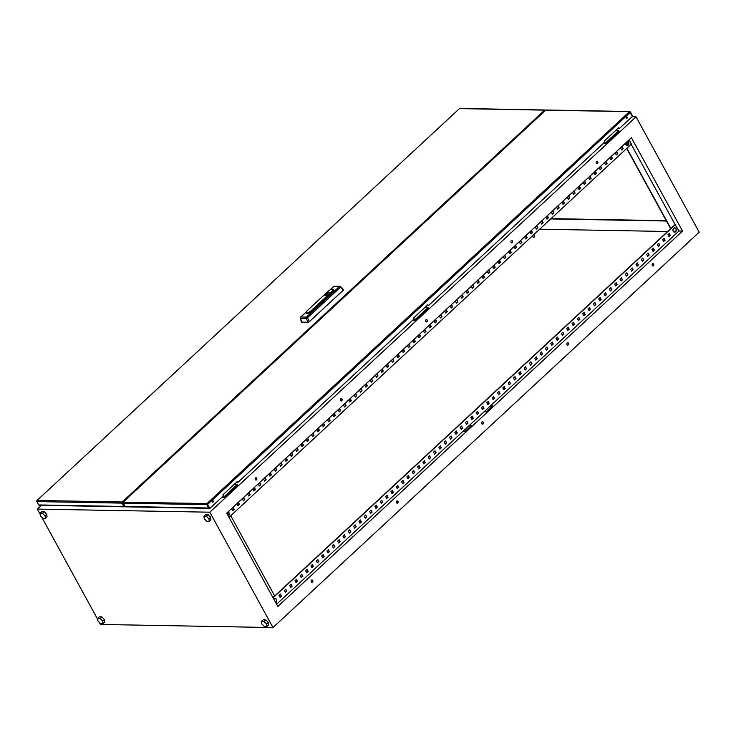 <?xml version="1.0" encoding="UTF-8"?>
<svg xmlns="http://www.w3.org/2000/svg" width="736" height="736" viewBox="0 0 736 736"><rect width="100%" height="100%" fill="white"/><g stroke="black" fill="none" stroke-linecap="round" stroke-linejoin="round"><path stroke-width="1.1" d="M273.81 599.132L274.031 598.892C276.497 598.405 277.159 599.592 276.018 602.444L275.742 602.655A2.171 1.674 91 0 0 276.028 602.434A2.171 1.674 91 0 0 276.432 599.398A2.171 1.674 91 0 0 274.096 598.902A2.171 1.674 91 0 0 273.838 599.196M673.274 231.27A2.171 1.674 91 0 0 675.611 231.766A2.171 1.674 91 0 0 676.016 228.73A2.171 1.674 91 0 0 673.679 228.243A2.171 1.674 91 0 0 673.274 231.27M627.569 141.257A2.171 1.674 -89 0 1 628.59 142.112A2.171 1.674 -89 0 1 628.185 145.148A2.171 1.674 -89 0 1 625.858 144.652A2.171 1.674 -89 0 1 625.563 143.124M227.985 511.925A2.171 1.674 -89 0 1 229.006 512.78A2.171 1.674 -89 0 1 228.602 515.816A2.171 1.674 -89 0 1 228.316 516.028L228.004 511.906M532.432 235.879L533.232 237.342L534.768 236.863L533.968 234.453M311.806 582.296A1.187 0.911 91 0 0 311.852 579.959M311.466 580.17A1.187 0.911 -89 0 1 312.524 582.093A1.187 0.911 -89 0 1 311.466 580.17M255.834 480.047A1.187 0.911 91 0 0 255.88 477.719M255.493 477.922A1.187 0.911 -89 0 1 256.542 479.844A1.187 0.911 -89 0 1 255.493 477.922M397.054 503.212A1.187 0.911 91 0 0 397.1 500.885M396.713 501.096A1.187 0.911 -89 0 1 397.762 503.019A1.187 0.911 -89 0 1 396.713 501.096M341.081 400.973A1.187 0.911 91 0 0 341.118 398.636M340.731 398.848A1.187 0.911 -89 0 1 341.789 400.77A1.187 0.911 -89 0 1 340.731 398.848M482.301 424.138A1.187 0.911 91 0 0 482.338 421.811M481.951 422.013A1.187 0.911 -89 0 1 483.009 423.936A1.187 0.911 -89 0 1 481.951 422.013M426.319 321.899A1.187 0.911 91 0 0 426.365 319.562M425.978 319.774A1.187 0.911 -89 0 1 427.027 321.696A1.187 0.911 -89 0 1 425.978 319.774M567.548 345.064A1.187 0.911 91 0 0 567.585 342.737M567.198 342.939A1.187 0.911 -89 0 1 568.256 344.862A1.187 0.911 -89 0 1 567.198 342.939M511.566 242.825A1.187 0.911 91 0 0 511.612 240.488M511.226 240.7A1.187 0.911 -89 0 1 512.274 242.622A1.187 0.911 -89 0 1 511.226 240.7M652.786 265.99A1.187 0.911 91 0 0 652.832 263.663M652.446 263.865A1.187 0.911 -89 0 1 653.494 265.788A1.187 0.911 -89 0 1 652.446 263.865M596.813 163.742A1.187 0.911 91 0 0 596.85 161.414M596.464 161.626A1.187 0.911 -89 0 1 597.522 163.548A1.187 0.911 -89 0 1 596.464 161.626M265.641 619.804L263.276 619.758L261.565 621.34L261.814 623.926L264.426 626.557L266.791 626.603L268.493 625.02L268.254 622.435L265.641 619.804L263.93 621.386L261.565 621.34M47.03 516.884L46.791 514.298L44.178 511.667L41.814 511.621L40.103 513.204L40.351 515.798L42.964 518.429L45.328 518.466L47.03 516.884M99.369 622.417L100.482 624.441L272.982 627.55L209.834 512.201L37.324 509.1L40.222 514.372M41.786 517.242L97.805 619.556M101.761 616.851L99.397 616.805L97.695 618.387L97.943 620.982L100.547 623.604L102.911 623.65L104.622 622.067L104.374 619.482L101.761 616.851L100.059 618.433L97.695 618.387M210.662 517.252L208.049 514.62L205.684 514.574L203.982 516.157L204.231 518.742L206.844 521.373L209.208 521.419L208.96 518.834L210.662 517.252L210.91 519.837L209.208 521.419M667.626 231.5L539.644 229.19M255.806 480.038L256.514 479.384M341.053 400.964L341.762 400.31M426.291 321.89L427 321.227M511.538 242.816L512.247 242.153M615.544 130.622L618.709 130.686L619.004 131.229L605.581 143.686L603.069 143.64M424.81 307.556L427.975 307.611L428.269 308.163L414.846 320.62L412.335 320.574M234.076 484.49L237.24 484.546L237.535 485.098L224.112 497.545L221.6 497.499M209.834 512.201L636.051 116.831L632.058 116.757M37.324 509.1L41.4 505.319M550.712 218.923L666.43 221.012M232.558 510.554L233.836 509.367L232.898 507.647M237.884 505.614L239.163 504.427L238.225 502.706M243.211 500.673L244.49 499.486L243.552 497.766M248.538 495.733L249.817 494.546L248.878 492.826M253.865 490.792L255.153 489.606L254.205 487.885M259.201 485.843L260.48 484.656L259.532 482.936M264.528 480.902L265.806 479.716L264.859 477.995M269.854 475.962L271.133 474.775L270.195 473.055M275.181 471.022L276.46 469.835L275.522 468.114M280.508 466.081L281.787 464.894L280.848 463.174M285.835 461.132L287.114 459.945L286.175 458.224M291.162 456.191L292.44 455.004L291.502 453.284M296.488 451.251L297.767 450.064L296.829 448.344M301.815 446.31L303.094 445.124L302.156 443.403M307.151 441.37L308.43 440.183L307.482 438.463M312.478 436.42L313.757 435.234L312.809 433.513M317.805 431.48L319.084 430.293L318.136 428.573M323.132 426.54L324.41 425.353L323.472 423.632M328.458 421.599L329.737 420.412L328.799 418.692M333.785 416.659L335.064 415.472L334.126 413.752M339.112 411.709L340.391 410.522L339.452 408.802M344.439 406.769L345.718 405.582L344.779 403.862M349.766 401.828L351.044 400.642L350.106 398.921M355.092 396.888L356.38 395.701L355.433 393.981M360.428 391.948L361.707 390.761L360.76 389.04M365.755 386.998L367.034 385.811L366.086 384.091M371.082 382.058L372.361 380.871L371.422 379.15M376.409 377.117L377.688 375.93L376.749 374.21M381.736 372.177L383.014 370.99L382.076 369.27M387.062 367.236L388.341 366.05L387.403 364.329M392.389 362.287L393.668 361.1L392.73 359.389M397.716 357.346L398.995 356.16L398.056 354.439M403.043 352.406L404.322 351.219L403.383 349.499M408.379 347.466L409.658 346.279L408.71 344.558M413.706 342.525L414.984 341.338L414.037 339.618M419.032 337.576L420.311 336.389L419.364 334.678M424.359 332.635L425.638 331.448L424.7 329.728M429.686 327.695L430.965 326.508L430.026 324.788M435.013 322.754L436.292 321.568L435.353 319.847M440.34 317.814L441.618 316.627L440.68 314.907M445.666 312.864L446.945 311.678L446.007 309.966M450.993 307.924L452.272 306.737L451.334 305.017M456.32 302.984L457.608 301.797L456.66 300.076M461.656 298.043L462.935 296.856L461.987 295.136M466.983 293.103L468.262 291.916L467.314 290.196M472.31 288.153L473.588 286.966L472.65 285.255M477.636 283.213L478.915 282.026L477.977 280.306M482.963 278.272L484.242 277.086L483.304 275.365M488.29 273.332L489.569 272.145L488.63 270.425M493.617 268.392L494.896 267.205L493.957 265.484M498.944 263.442L500.222 262.255L499.284 260.544M504.27 258.502L505.549 257.315L504.611 255.594M509.606 253.561L510.885 252.374L509.938 250.654M514.933 248.621L516.212 247.434L515.264 245.714M520.26 243.68L521.539 242.494L520.591 240.773M525.587 238.74L526.866 237.553L525.927 235.833M530.914 233.79L532.192 232.604L531.254 230.883M536.24 228.85L537.519 227.663L536.581 225.943M541.567 223.91L542.846 222.723L541.908 221.002M546.894 218.969L548.173 217.782L547.234 216.062M552.221 214.029L553.5 212.842L552.561 211.122M557.548 209.079L558.836 207.892L557.888 206.172M562.884 204.139L564.162 202.952L563.215 201.232M568.21 199.198L569.489 198.012L568.542 196.291M573.537 194.258L574.816 193.071L573.878 191.351M578.864 189.318L580.143 188.131L579.204 186.41M584.191 184.368L585.47 183.181L584.531 181.461M589.518 179.428L590.796 178.241L589.858 176.52M594.844 174.487L596.123 173.3L595.185 171.58M600.171 169.547L601.45 168.36L600.512 166.64M605.498 164.606L606.777 163.42L605.838 161.699M610.834 159.657L612.113 158.47L611.165 156.75M616.161 154.716L617.44 153.53L616.492 151.809M621.488 149.776L622.766 148.589L621.819 146.869M279.984 597.172L281.262 595.985L280.315 594.265M285.31 592.232L286.589 591.045L285.642 589.324M290.637 587.291L291.916 586.104L290.978 584.384M295.964 582.351L297.243 581.164L296.304 579.444M301.291 577.41L302.57 576.224L301.631 574.503M306.618 572.461L307.896 571.274L306.958 569.554M311.944 567.52L313.223 566.334L312.285 564.613M317.271 562.58L318.55 561.393L317.612 559.673M322.598 557.64L323.886 556.453L322.938 554.732M327.934 552.699L329.213 551.512L328.265 549.792M333.261 547.75L334.54 546.563L333.592 544.842M338.588 542.809L339.866 541.622L338.928 539.902M343.914 537.869L345.193 536.682L344.255 534.962M349.241 532.928L350.52 531.742L349.582 530.021M354.568 527.988L355.847 526.801L354.908 525.081M359.895 523.038L361.174 521.852L360.235 520.131M365.222 518.098L366.5 516.911L365.562 515.191M370.548 513.158L371.827 511.971L370.889 510.25M375.884 508.217L377.163 507.03L376.216 505.31M381.211 503.277L382.49 502.09L381.542 500.37M386.538 498.327L387.817 497.14L386.869 495.429M391.865 493.387L393.144 492.2L392.205 490.48M397.192 488.446L398.47 487.26L397.532 485.539M402.518 483.506L403.797 482.319L402.859 480.599M407.845 478.566L409.124 477.379L408.186 475.658M413.172 473.616L414.451 472.429L413.512 470.718M418.499 468.676L419.778 467.489L418.839 465.768M423.826 463.735L425.114 462.548L424.166 460.828M429.162 458.795L430.44 457.608L429.493 455.888M434.488 453.854L435.767 452.668L434.82 450.947M439.815 448.905L441.094 447.718L440.156 446.007M445.142 443.964L446.421 442.778L445.482 441.057M450.469 439.024L451.748 437.837L450.809 436.117M455.796 434.084L457.074 432.897L456.136 431.176M461.122 429.143L462.401 427.956L461.463 426.236M466.449 424.194L467.728 423.007L466.79 421.296M471.776 419.253L473.055 418.066L472.116 416.346M477.112 414.313L478.391 413.126L477.443 411.406M482.439 409.372L483.718 408.186L482.77 406.465M487.766 404.432L489.044 403.245L488.097 401.525M493.092 399.482L494.371 398.296L493.433 396.584M498.419 394.542L499.698 393.355L498.76 391.635M503.746 389.602L505.025 388.415L504.086 386.694M509.073 384.661L510.352 383.474L509.413 381.754M514.4 379.721L515.678 378.534L514.74 376.814M519.726 374.78L521.005 373.594L520.067 371.873M525.053 369.831L526.341 368.644L525.394 366.924M530.389 364.89L531.668 363.704L530.72 361.983M535.716 359.95L536.995 358.763L536.047 357.043M541.043 355.01L542.322 353.823L541.383 352.102M546.37 350.069L547.648 348.882L546.71 347.162M551.696 345.12L552.975 343.933L552.037 342.212M557.023 340.179L558.302 338.992L557.364 337.272M562.35 335.239L563.629 334.052L562.69 332.332M567.677 330.298L568.956 329.112L568.017 327.391M573.004 325.358L574.282 324.171L573.344 322.451M578.34 320.408L579.618 319.222L578.671 317.501M583.666 315.468L584.945 314.281L583.998 312.561M588.993 310.528L590.272 309.341L589.324 307.62M594.32 305.587L595.599 304.4L594.66 302.68M599.647 300.647L600.926 299.46L599.987 297.74M604.974 295.697L606.252 294.51L605.314 292.79M610.3 290.757L611.579 289.57L610.641 287.85M615.627 285.816L616.906 284.63L615.968 282.909M620.954 280.876L622.233 279.689L621.294 277.969M626.281 275.936L627.569 274.749L626.621 273.028M631.617 270.986L632.896 269.799L631.948 268.079M636.944 266.046L638.222 264.859L637.275 263.138M642.27 261.105L643.549 259.918L642.611 258.198M647.597 256.165L648.876 254.978L647.938 253.258M652.924 251.224L654.203 250.038L653.264 248.317M658.251 246.275L659.53 245.088L658.591 243.368M663.578 241.334L664.856 240.148L663.918 238.427M668.904 236.394L670.183 235.207L669.245 233.487M470.893 426.07L468.952 425.831M272.964 597.595L675.114 224.544L678.969 231.003L682.53 231.067L277.831 606.482L226.716 513.112L631.405 137.696L682.53 231.067M492.2 406.3L490.268 406.06M276.607 604.247L462.769 431.563L464.931 431.6L471.325 425.666L469.163 425.629L484.086 411.792L486.238 411.829L492.632 405.904L490.48 405.858L678.969 231.003M272.982 627.55L699.2 232.171L636.051 116.831M546.664 218.546L547.336 218.564M551.034 218.629L666.264 220.699M540.104 114.926L540.564 114.936M125.175 499.827L125.635 499.836M229.025 517.325L631.387 144.09L629.078 139.868M232.668 510.756L231.619 508.834L233.11 507.454L234.158 509.376L232.668 510.756M237.995 505.816L236.946 503.893L238.436 502.513L239.485 504.436L237.995 505.816M243.322 500.876L242.273 498.953L243.763 497.573L244.812 499.496L243.322 500.876M248.648 495.935L247.6 494.012L249.09 492.623L250.148 494.546L248.648 495.935M253.984 490.995L252.926 489.072L254.417 487.683L255.475 489.606L253.984 490.995M259.311 486.045L258.253 484.122L259.744 482.742L260.802 484.665L259.311 486.045M264.638 481.105L263.58 479.182L265.07 477.802L266.128 479.725L264.638 481.105M269.965 476.164L268.907 474.242L270.406 472.862L271.455 474.784L269.965 476.164M275.292 471.224L274.243 469.301L275.733 467.912L276.782 469.835L275.292 471.224M280.618 466.284L279.57 464.361L281.06 462.972L282.109 464.894L280.618 466.284M285.945 461.334L284.896 459.411L286.387 458.031L287.436 459.954L285.945 461.334M291.272 456.394L290.223 454.471L291.714 453.091L292.762 455.014L291.272 456.394M296.599 451.453L295.55 449.53L297.04 448.15L298.098 450.073L296.599 451.453M301.926 446.513L300.877 444.59L302.367 443.201L303.425 445.124L301.926 446.513M307.262 441.572L306.204 439.65L307.694 438.26L308.752 440.183L307.262 441.572M312.588 436.623L311.53 434.7L313.021 433.32L314.079 435.243L312.588 436.623M317.915 431.682L316.857 429.76L318.357 428.38L319.406 430.302L317.915 431.682M323.242 426.742L322.193 424.819L323.684 423.439L324.732 425.362L323.242 426.742M328.569 421.802L327.52 419.879L329.01 418.49L330.059 420.412L328.569 421.802M333.896 416.861L332.847 414.938L334.337 413.549L335.386 415.472L333.896 416.861M339.222 411.912L338.174 409.989L339.664 408.609L340.713 410.532L339.222 411.912M344.549 406.971L343.5 405.048L344.991 403.668L346.04 405.591L344.549 406.971M349.876 402.031L348.827 400.108L350.318 398.728L351.376 400.651L349.876 402.031M355.212 397.09L354.154 395.168L355.644 393.778L356.702 395.701L355.212 397.09M360.539 392.15L359.481 390.227L360.971 388.838L362.029 390.761L360.539 392.15M365.866 387.2L364.808 385.278L366.298 383.898L367.356 385.82L365.866 387.2M371.192 382.26L370.134 380.337L371.634 378.957L372.683 380.88L371.192 382.26M376.519 377.32L375.47 375.397L376.961 374.017L378.01 375.94L376.519 377.32M381.846 372.379L380.797 370.456L382.288 369.067L383.336 370.99L381.846 372.379M387.173 367.439L386.124 365.516L387.614 364.127L388.663 366.05L387.173 367.439M392.5 362.489L391.451 360.576L392.941 359.186L393.99 361.109L392.5 362.489M397.826 357.549L396.778 355.626L398.268 354.246L399.326 356.169L397.826 357.549M403.153 352.608L402.104 350.686L403.595 349.306L404.653 351.228L403.153 352.608M408.489 347.668L407.431 345.745L408.922 344.365L409.98 346.279L408.489 347.668M413.816 342.728L412.758 340.805L414.248 339.416L415.306 341.338L413.816 342.728M419.143 337.778L418.085 335.864L419.584 334.475L420.633 336.398L419.143 337.778M424.47 332.838L423.421 330.915L424.911 329.535L425.96 331.458L424.47 332.838M429.796 327.897L428.748 325.974L430.238 324.594L431.287 326.517L429.796 327.897M435.123 322.957L434.074 321.034L435.565 319.654L436.614 321.568L435.123 322.957M440.45 318.016L439.401 316.094L440.892 314.704L441.94 316.627L440.45 318.016M445.777 313.076L444.728 311.153L446.218 309.764L447.267 311.687L445.777 313.076M451.104 308.126L450.055 306.204L451.545 304.824L452.603 306.746L451.104 308.126M456.44 303.186L455.382 301.263L456.872 299.883L457.93 301.806L456.44 303.186M461.766 298.246L460.708 296.323L462.199 294.943L463.257 296.866L461.766 298.246M467.093 293.305L466.035 291.382L467.526 289.993L468.584 291.916L467.093 293.305M472.42 288.365L471.362 286.442L472.862 285.053L473.91 286.976L472.42 288.365M477.747 283.415L476.698 281.492L478.188 280.112L479.237 282.035L477.747 283.415M483.074 278.475L482.025 276.552L483.515 275.172L484.564 277.095L483.074 278.475M488.4 273.534L487.352 271.612L488.842 270.232L489.891 272.154L488.4 273.534M493.727 268.594L492.678 266.671L494.169 265.282L495.218 267.205L493.727 268.594M499.054 263.654L498.005 261.731L499.496 260.342L500.554 262.264L499.054 263.654M504.381 258.704L503.332 256.781L504.822 255.401L505.88 257.324L504.381 258.704M509.717 253.764L508.659 251.841L510.149 250.461L511.207 252.384L509.717 253.764M515.044 248.823L513.986 246.9L515.476 245.52L516.534 247.443L515.044 248.823M520.37 243.883L519.312 241.96L520.812 240.571L521.861 242.494L520.37 243.883M525.697 238.942L524.648 237.02L526.139 235.63L527.188 237.553L525.697 238.942M531.024 233.993L529.975 232.07L531.466 230.69L532.514 232.613L531.024 233.993M536.351 229.052L535.302 227.13L536.792 225.75L537.841 227.672L536.351 229.052M541.678 224.112L540.629 222.189L542.119 220.809L543.168 222.732L541.678 224.112M547.004 219.172L545.956 217.249L547.446 215.86L548.495 217.782L547.004 219.172M552.331 214.231L551.282 212.308L552.773 210.919L553.831 212.842L552.331 214.231M557.667 209.282L556.609 207.359L558.1 205.979L559.158 207.902L557.667 209.282M562.994 204.341L561.936 202.418L563.426 201.038L564.484 202.961L562.994 204.341M568.321 199.401L567.263 197.478L568.762 196.098L569.811 198.021L568.321 199.401M573.648 194.46L572.59 192.538L574.089 191.148L575.138 193.071L573.648 194.46M578.974 189.52L577.926 187.597L579.416 186.208L580.465 188.131L578.974 189.52M584.301 184.57L583.252 182.648L584.743 181.268L585.792 183.19L584.301 184.57M589.628 179.63L588.579 177.707L590.07 176.327L591.118 178.25L589.628 179.63M594.955 174.69L593.906 172.767L595.396 171.387L596.445 173.31L594.955 174.69M600.282 169.749L599.233 167.826L600.723 166.437L601.781 168.36L600.282 169.749M605.608 164.809L604.56 162.886L606.05 161.497L607.108 163.42L605.608 164.809M610.944 159.859L609.886 157.936L611.377 156.556L612.435 158.479L610.944 159.859M616.271 154.919L615.213 152.996L616.704 151.616L617.762 153.539L616.271 154.919M621.598 149.978L620.54 148.056L622.04 146.676L623.088 148.598L621.598 149.978M281.584 595.994L280.094 597.374L279.036 595.452L280.526 594.072L281.262 595.985M286.911 591.054L285.421 592.434L284.363 590.511L285.862 589.131L286.589 591.045M292.238 586.114L290.748 587.494L289.69 585.571L291.189 584.191L291.916 586.104M297.565 581.164L296.074 582.553L295.026 580.63L296.516 579.241L297.243 581.164M302.892 576.224L301.401 577.613L300.352 575.69L301.843 574.301L302.57 576.224M308.218 571.283L306.728 572.663L305.679 570.74L307.17 569.36L307.896 571.274M313.545 566.343L312.055 567.723L311.006 565.8L312.496 564.42L313.223 566.334M318.881 561.402L317.382 562.782L316.333 560.86L317.823 559.48L318.55 561.393M324.208 556.453L322.718 557.842L321.66 555.919L323.15 554.53L323.886 556.453M329.535 551.512L328.044 552.902L326.986 550.979L328.477 549.59L329.213 551.512M334.862 546.572L333.371 547.952L332.313 546.029L333.804 544.649L334.54 546.563M340.188 541.632L338.698 543.012L337.64 541.089L339.14 539.709L339.866 541.622M345.515 536.691L344.025 538.071L342.976 536.148L344.466 534.768L345.193 536.682M350.842 531.742L349.352 533.131L348.303 531.208L349.793 529.819L350.52 531.742M356.169 526.801L354.678 528.19L353.63 526.268L355.12 524.878L355.847 526.801M361.496 521.861L360.005 523.241L358.956 521.318L360.447 519.938L361.174 521.852M366.832 516.92L365.332 518.3L364.283 516.378L365.774 514.998L366.5 516.911M372.158 511.98L370.659 513.36L369.61 511.437L371.1 510.057L371.827 511.971M377.485 507.03L375.995 508.42L374.937 506.497L376.427 505.108L377.163 507.03M382.812 502.09L381.322 503.479L380.264 501.556L381.754 500.167L382.49 502.09M388.139 497.15L386.648 498.53L385.59 496.616L387.09 495.227L387.817 497.14M393.466 492.209L391.975 493.589L390.926 491.666L392.417 490.286L393.144 492.2M398.792 487.269L397.302 488.649L396.253 486.726L397.744 485.346L398.47 487.26M404.119 482.319L402.629 483.708L401.58 481.786L403.07 480.396L403.797 482.319M409.446 477.379L407.956 478.768L406.907 476.845L408.397 475.456L409.124 477.379M414.773 472.438L413.282 473.818L412.234 471.905L413.724 470.516L414.451 472.429M420.109 467.498L418.609 468.878L417.56 466.955L419.051 465.575L419.778 467.489M425.436 462.558L423.945 463.938L422.887 462.015L424.378 460.635L425.114 462.548M430.762 457.608L429.272 458.997L428.214 457.074L429.704 455.694L430.44 457.608M436.089 452.668L434.599 454.057L433.541 452.134L435.031 450.745L435.767 452.668M441.416 447.727L439.926 449.107L438.868 447.194L440.367 445.804L441.094 447.718M446.743 442.787L445.252 444.167L444.204 442.244L445.694 440.864L446.421 442.778M452.07 437.846L450.579 439.226L449.53 437.304L451.021 435.924L451.748 437.837M457.396 432.897L455.906 434.286L454.857 432.363L456.348 430.983L457.074 432.897M462.723 427.956L461.233 429.346L460.184 427.423L461.674 426.034L462.401 427.956M468.059 423.016L466.56 424.405L465.511 422.482L467.001 421.093L467.728 423.007M473.386 418.076L471.886 419.456L470.838 417.533L472.328 416.153L473.055 418.066M478.713 413.135L477.222 414.515L476.164 412.592L477.655 411.212L478.391 413.126M484.04 408.195L482.549 409.575L481.491 407.652L482.982 406.272L483.718 408.186M489.366 403.245L487.876 404.634L486.818 402.712L488.318 401.322L489.044 403.245M494.693 398.305L493.203 399.694L492.154 397.771L493.644 396.382L494.371 398.296M500.02 393.364L498.53 394.744L497.481 392.822L498.971 391.442L499.698 393.355M505.347 388.424L503.856 389.804L502.808 387.881L504.298 386.501L505.025 388.415M510.674 383.484L509.183 384.864L508.134 382.941L509.625 381.561L510.352 383.474M516 378.534L514.51 379.923L513.461 378L514.952 376.611L515.678 378.534M521.336 373.594L519.837 374.983L518.788 373.06L520.278 371.671L521.005 373.594M526.663 368.653L525.173 370.033L524.115 368.11L525.605 366.73L526.341 368.644M531.99 363.713L530.5 365.093L529.442 363.17L530.932 361.79L531.668 363.704M537.317 358.772L535.826 360.152L534.768 358.23L536.259 356.85L536.995 358.763M542.644 353.823L541.153 355.212L540.095 353.289L541.595 351.9L542.322 353.823M547.97 348.882L546.48 350.272L545.431 348.349L546.922 346.96L547.648 348.882M553.297 343.942L551.807 345.322L550.758 343.399L552.248 342.019L552.975 343.933M558.624 339.002L557.134 340.382L556.085 338.459L557.575 337.079L558.302 338.992M563.951 334.061L562.46 335.441L561.412 333.518L562.902 332.138L563.629 334.052M569.287 329.112L567.787 330.501L566.738 328.578L568.229 327.189L568.956 329.112M574.614 324.171L573.114 325.56L572.065 323.638L573.556 322.248L574.282 324.171M579.94 319.231L578.45 320.611L577.392 318.688L578.882 317.308L579.618 319.222M585.267 314.29L583.777 315.67L582.719 313.748L584.209 312.368L584.945 314.281M590.594 309.35L589.104 310.73L588.046 308.807L589.545 307.427L590.272 309.341M595.921 304.4L594.43 305.79L593.382 303.867L594.872 302.478L595.599 304.4M601.248 299.46L599.757 300.849L598.708 298.926L600.199 297.537L600.926 299.46M606.574 294.52L605.084 295.9L604.035 293.977L605.526 292.597L606.252 294.51M611.901 289.579L610.411 290.959L609.362 289.036L610.852 287.656L611.579 289.57M617.228 284.639L615.738 286.019L614.689 284.096L616.179 282.716L616.906 284.63M622.564 279.689L621.064 281.078L620.016 279.156L621.506 277.766L622.233 279.689M627.891 274.749L626.4 276.138L625.342 274.215L626.833 272.826L627.569 274.749M633.218 269.808L631.727 271.188L630.669 269.266L632.16 267.886L632.896 269.799M638.544 264.868L637.054 266.248L635.996 264.325L637.486 262.945L638.222 264.859M643.871 259.928L642.381 261.308L641.323 259.385L642.822 258.005L643.549 259.918M649.198 254.978L647.708 256.367L646.659 254.444L648.149 253.055L648.876 254.978M654.525 250.038L653.034 251.427L651.986 249.504L653.476 248.115L654.203 250.038M659.852 245.097L658.361 246.477L657.312 244.554L658.803 243.174L659.53 245.088M665.178 240.157L663.688 241.537L662.639 239.614L664.13 238.234L664.856 240.148M670.514 235.216L669.015 236.596L667.966 234.674L669.456 233.294L670.183 235.207M273.074 597.798L675.436 224.554M462.769 431.563L469.163 425.629M484.086 411.792L490.48 405.858M631.175 144.284L675.114 224.544M626.906 148.24L670.855 228.5M626.695 148.433L670.643 228.703M230.736 515.743L274.684 596.004M45.328 518.466L45.08 515.881L46.791 514.298M45.08 515.881L42.476 513.25L44.178 511.667M42.476 513.25L40.103 513.204M102.911 623.65L102.672 621.064L104.374 619.482M102.672 621.064L100.059 618.433M266.791 626.603L266.542 624.018L268.254 622.435M266.542 624.018L263.93 621.386M208.96 518.834L206.347 516.203L208.049 514.62M206.347 516.203L203.982 516.157M237.24 484.546L223.808 497.002L224.112 497.545M223.808 497.002L222.18 496.966M427.975 307.611L414.543 320.068L414.846 320.62M414.543 320.068L412.914 320.04M618.709 130.686L605.277 143.134L605.581 143.686M605.277 143.134L603.649 143.106M626.354 117.033A0.708 0.552 91 0 0 626.989 118.183A0.708 0.552 91 0 0 626.354 117.033M626.511 118.294A0.708 0.552 91 0 0 626.529 116.923M212.575 500.866A0.708 0.552 91 0 0 213.21 502.016A0.708 0.552 91 0 0 212.575 500.866M212.732 502.118A0.708 0.552 91 0 0 212.759 500.756M123.262 502.237L207 503.525L209.769 508.199L207 503.525A0.81 0.626 91 0 0 206.844 504.657L208.684 508.006A0.81 0.626 91 0 0 209.558 508.19L209.696 508.061M632.233 115.856A0.81 0.626 91 0 0 632.132 115.202L630.301 111.854A0.81 0.626 91 0 0 629.427 111.67L545.716 110.161L123.28 502.016M125.736 506.828A0.81 0.626 -89 0 1 125.102 506.506L208.684 508.006M206.844 504.657L123.271 503.148L125.102 506.506M123.271 503.148A0.81 0.626 -89 0 1 123.418 502.016M618.433 127.944L619.16 128.717L618.636 127.76L604.357 140.999L604.882 141.965L428.426 305.652L427.901 304.686L413.623 317.934L414.147 318.89L237.691 482.577L237.167 481.62L222.888 494.868L223.413 495.825L210.073 508.199M207 503.525L629.427 111.67L632.5 116.343L619.16 128.717M427.699 304.87L428.426 305.652M236.964 481.804L237.691 482.577M545.854 110.161A0.81 0.626 -89 0 1 546.222 110.004L629.804 111.513M209.484 507.674L208.978 507.73L207.212 503.912M208.711 506.267L208.168 506.258M626.134 117.76L626.897 117.778M626.897 117.392L626.152 117.383M545.22 110.602L122.213 502.578L124.522 506.8L124.54 505.466L124.522 506.8A0.81 0.626 91 0 1 124.393 506.819A0.81 0.626 91 0 0 124.522 506.8L122.424 502.384L544.778 110.593M544.64 110.142L122.213 501.998A0.81 0.626 91 0 0 122.066 503.13L123.896 506.478A0.81 0.626 91 0 0 124.393 506.819L39.22 505.282A0.81 0.626 -89 0 1 38.723 504.942L123.896 506.478A0.81 0.626 91 0 0 124.393 506.819L39.22 505.282A0.81 0.626 -89 0 1 38.723 504.942L123.896 506.478L122.066 503.13L36.892 501.593L38.723 504.942L36.892 501.593A0.81 0.626 -89 0 1 37.039 500.462L459.466 108.606A0.81 0.626 -89 0 1 459.844 108.45L545.017 109.986A0.81 0.626 91 0 0 544.64 110.142L122.213 501.998A0.81 0.626 91 0 0 122.066 503.13L36.892 501.593A0.81 0.626 -89 0 1 37.039 500.462L459.466 108.606A0.81 0.626 -89 0 1 459.844 108.45L545.017 109.986A0.81 0.626 91 0 0 544.64 110.142L459.466 108.606L37.039 500.462L122.213 501.998L37.039 500.462L459.466 108.606L544.64 110.142M545.514 110.326L545.514 110.326A0.81 0.626 91 0 0 545.017 109.986A0.81 0.626 91 0 1 545.514 110.326M124.347 506.478L124.329 505.08L124.237 506.276M123.39 504.73L124.145 504.74L123.39 504.73M325.57 293.977A2.539 0.966 -28.7 0 0 324.953 295.228A2.539 0.966 -28.7 0 0 326.536 295.329A2.539 0.966 -28.7 0 0 328.799 294.032A2.576 0.975 -28.7 0 0 329.443 292.772A2.576 0.975 -28.7 0 0 327.833 292.67A2.576 0.975 -28.7 0 0 325.542 293.977A2.576 0.975 -28.7 0 0 324.926 295.237A2.576 0.975 -28.7 0 0 326.526 295.348A2.576 0.975 -28.7 0 0 328.826 294.032A2.539 0.966 -28.7 0 0 329.406 292.79A2.539 0.966 -28.7 0 0 327.833 292.689A2.539 0.966 -28.7 0 0 325.57 293.977M332.332 291.079A3.064 1.159 -28.7 0 0 332.313 289.248A3.064 1.159 -28.7 0 0 328.431 291.005L307.114 310.776A3.064 1.159 -28.7 0 0 307.142 312.598A3.064 1.159 -28.7 0 0 311.024 310.85L332.332 291.079L311.19 310.96A3.229 1.224 151.3 0 1 308.209 312.634A3.229 1.224 151.3 0 1 306.268 312.395L306.516 313.177A3.386 1.288 -28.7 0 0 308.559 313.426A3.386 1.288 -28.7 0 0 311.678 311.668L332.985 291.907A3.386 1.288 -28.7 0 0 333.748 290.159L333.224 289.533A3.229 1.224 151.3 0 1 332.497 291.189L332.985 291.907M306.24 312.055L300.923 316.986L306.461 317.087A1.012 0.782 -89 0 0 306.204 318.357L300.665 318.256L301.604 322.12L308.09 322.239L306.204 318.357L307.473 317.777L309.359 321.669L343.261 290.214L340.428 286.608A1.012 0.782 -89 0 0 339.425 286.506L333.886 286.414L330.243 289.791M301.604 322.12L301.594 321.522M343.261 289.616L343.261 290.214L343.261 289.616M309.359 321.669L308.09 322.239M300.619 317.547A1.012 0.515 -132.8 0 1 300.684 317.069A1.012 0.515 -132.8 0 1 300.923 316.986A1.012 0.782 -89 0 0 300.665 318.256L300.601 317.704M328.035 293.011L325.864 295.007L328.035 292.992M673.615 228.27A2.134 1.647 91 0 0 672.934 230.23A2.134 1.647 91 0 0 673.9 231.96M626.474 145.342A2.134 1.647 -89 0 1 625.508 143.17M630.301 112.332L207.874 504.188M306.461 317.087L339.425 286.506A1.012 0.515 -132.8 0 1 340.437 287.206L307.473 317.777A1.012 0.515 -132.8 0 0 306.461 317.087M334.356 286.221A1.012 1.012 0 0 0 333.647 286.488A1.012 0.515 -132.8 0 1 333.886 286.414A1.012 0.782 -89 0 1 334.356 286.221L339.894 286.322A1.012 1.012 0 0 1 340.621 286.635L343.482 289.69M329.912 289.956L333.647 286.488A1.012 0.515 -132.8 0 0 333.555 286.727M311.024 310.85L311.678 311.668M328.431 291.005L307.078 310.785L306.268 312.395A3.229 1.224 151.3 0 1 306.415 311.668M332.534 289.266A3.229 1.224 151.3 0 1 333.224 289.533C332.23 288.889 330.62 289.386 328.385 291.024L328.376 291.06M675.602 231.785C673.136 232.263 672.474 231.076 673.615 228.224C676.08 227.746 676.743 228.933 675.602 231.785M627.587 141.238L628.176 145.167L625.48 143.198M125.598 506.837L209.18 508.346M124.191 500.747L124.789 500.618M301.346 321.982L300.389 318.053A1.012 1.012 0 0 1 300.684 317.069L306.286 311.88"/></g></svg>

